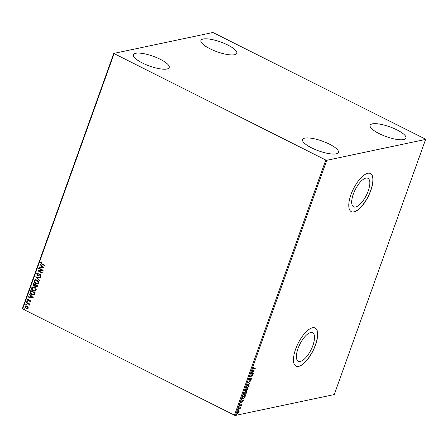 <?xml version="1.0" encoding="UTF-8"?>
<svg xmlns="http://www.w3.org/2000/svg" width="448" height="448" viewBox="0 0 448 448"><rect width="100%" height="100%" fill="white"/><g stroke="black" fill="none" stroke-linecap="round" stroke-linejoin="round"><path stroke-width="0.67" d="M300.278 361.463A15.96 6.238 116.6 0 0 312.043 347.631A15.96 6.238 116.6 0 0 312.609 332.746A15.96 6.238 116.6 0 0 310.626 332.556A15.96 6.238 116.6 0 0 298.866 346.394A15.96 6.238 116.6 0 0 298.295 361.278A15.96 6.238 116.6 0 0 300.278 361.463M355.583 207.004A15.96 6.238 116.6 0 0 367.343 193.172A15.96 6.238 116.6 0 0 367.914 178.287A15.96 6.238 116.6 0 0 365.932 178.097A15.96 6.238 116.6 0 0 354.172 191.934A15.96 6.238 116.6 0 0 353.601 206.819A15.96 6.238 116.6 0 0 355.583 207.004M353.97 211.921A21.325 8.333 116.6 0 0 369.684 193.441A21.325 8.333 116.6 0 0 370.446 173.555A21.325 8.333 116.6 0 0 367.797 173.309A21.325 8.333 116.6 0 0 352.083 191.789A21.325 8.333 116.6 0 0 351.322 211.674A21.325 8.333 116.6 0 0 353.97 211.921M351.26 211.641A21.325 8.333 116.6 0 0 353.847 211.859A21.325 8.333 116.6 0 0 369.522 193.458A21.325 8.333 116.6 0 0 370.378 173.527M298.665 366.38A21.325 8.333 116.6 0 0 314.378 347.9A21.325 8.333 116.6 0 0 315.14 328.014A21.325 8.333 116.6 0 0 312.491 327.768A21.325 8.333 116.6 0 0 296.778 346.248A21.325 8.333 116.6 0 0 296.022 366.134A21.325 8.333 116.6 0 0 298.665 366.38M295.954 366.1A21.325 8.333 116.6 0 0 298.542 366.318A21.325 8.333 116.6 0 0 314.216 347.917A21.325 8.333 116.6 0 0 315.078 327.986M135.654 53.278A19.04 5.214 -160.3 0 1 156.761 57.669A19.04 5.214 -160.3 0 1 169.243 67.553A19.04 5.214 -160.3 0 1 166.986 68.992A19.04 5.214 -160.3 0 1 145.88 64.602A19.04 5.214 -160.3 0 1 133.398 54.718A19.04 5.214 -160.3 0 1 135.654 53.278M372.366 123.878A19.04 5.214 -160.3 0 1 393.473 128.268A19.04 5.214 -160.3 0 1 405.955 138.152A19.04 5.214 -160.3 0 1 403.693 139.591A19.04 5.214 -160.3 0 1 382.592 135.201A19.04 5.214 -160.3 0 1 370.104 125.317A19.04 5.214 -160.3 0 1 372.366 123.878M304.83 138.135A19.04 5.214 -160.3 0 1 325.931 142.526A19.04 5.214 -160.3 0 1 338.414 152.41A19.04 5.214 -160.3 0 1 336.157 153.849A19.04 5.214 -160.3 0 1 315.05 149.458A19.04 5.214 -160.3 0 1 302.568 139.574A19.04 5.214 -160.3 0 1 304.83 138.135M203.196 39.015A19.04 5.214 -160.3 0 1 224.297 43.411A19.04 5.214 -160.3 0 1 236.779 53.295A19.04 5.214 -160.3 0 1 234.522 54.734A19.04 5.214 -160.3 0 1 213.416 50.344A19.04 5.214 -160.3 0 1 200.934 40.46A19.04 5.214 -160.3 0 1 203.196 39.015M425.331 139.042L213.55 32.81L212.57 32.575L113.753 53.435L325.802 160.054L326.782 160.294L425.6 139.429L425.331 139.042M28.101 306.925L28.269 308.19L27.384 308.924L26.118 308.717L24.954 306.527L25.799 305.794L27.093 305.99L28.101 306.925M26.516 302.344L29.719 303.957L29.59 304.326L29.114 304.091L29.204 305.228L28.538 303.867L26.382 302.719L26.516 302.344M30.699 301.409L29.988 301.896L29.792 301.543L30.296 301.235L29.994 300.658L28.05 300.927L27.406 299.678L28.112 299.13L28.336 299.494L27.815 299.835L28.168 300.546L30.111 300.283L30.699 301.409M29.792 301.543L30.442 301.207L29.994 300.658M30.139 300.63L28.05 300.927M28.336 299.494L27.815 299.835M28.504 300.614L29.574 300.154M30.346 291.648L30.75 290.528L35.134 292.729L34.306 294.526L33.589 294.902L31.825 294.571C30.537 293.989 30.044 293.014 30.346 291.648L30.862 290.584M33.32 283.349L37.705 285.55L37.458 286.233L36.809 286.938L35.974 286.798L35.207 285.88L33.813 286.076L32.973 284.312L33.32 283.349M35.644 276.853L40.583 277.502L40.443 277.906L36.691 277.413L39.598 280.258L39.458 280.661L35.644 276.853M38.657 268.436L38.791 268.061L43.176 270.262L39.043 271.034L42.314 272.675L42.179 273.05L37.794 270.85L41.922 270.071L38.657 268.436L38.903 268.117M42.011 263.911L44.929 265.373L44.794 265.748L41.832 264.258L40.611 262.606L41.446 261.951L41.714 262.304L41.065 262.83L42.011 263.911M114.022 53.822L22.669 308.958L234.45 415.19L325.802 160.054M44.022 267.91L39.06 267.322L39.2 266.918L40.785 267.126L41.272 265.77L40.046 264.566L40.186 264.163L44.022 267.91M38.091 273.543L37.089 273.93L37.593 274.977L40.516 274.697L41.233 276.069L40.152 276.629L39.99 276.203L40.785 275.839L40.404 275.078L37.453 275.346L36.63 273.734L37.324 273.162L37.974 273.129L38.091 273.543L37.576 273.571L38.08 273.51M38.063 275.072L38.36 275.027M40.561 276.578L40.152 276.629L40.135 276.192M39.99 276.203L40.925 275.811L40.404 275.078M40.544 275.044L39.754 275.016M37.089 279.983C38.349 280.582 38.903 281.585 38.758 282.985L37.548 284.004L35.778 283.707C34.518 283.102 33.97 282.1 34.138 280.7L35.336 279.698L37.089 279.983M34.518 287.162C35.778 287.762 36.333 288.764 36.187 290.158L34.978 291.183L33.208 290.886C31.948 290.282 31.399 289.279 31.567 287.879L32.766 286.877L34.518 287.162M33.342 297.741L28.375 297.147L28.521 296.744L30.106 296.951L30.593 295.596L29.361 294.398L29.506 293.994L33.342 297.741L28.375 297.147M27.25 301.325L27.502 301.818L27.026 301.946L26.768 301.454L27.39 301.297M27.502 301.818L27.026 301.946L26.914 301.42M26.23 304.17L26.482 304.662L26.006 304.791L25.749 304.298L26.37 304.142M26.482 304.662L26.006 304.791L25.894 304.27M24.567 308.812L24.819 309.305L24.343 309.434L24.091 308.941L24.707 308.784M24.819 309.305L24.343 309.434L24.231 308.907M238.168 412.793L237.395 413.291L237.194 412.25L238.622 410.693L239.137 410.917L239.075 411.852L238.42 412.916L237.322 413.392M238.622 410.693L239.137 410.917L238.829 411.729M238.734 408.038L240.554 407.652L240.055 408.957L239.814 408.206L238.599 408.408L238.734 408.038M240.016 408.649L239.562 408.078L238.672 408.212M240.038 405.703L239.641 405.95L239.646 405.401L240.167 404.589L240.016 405.709L241.282 404.466L241.506 405.07L240.99 405.843L241.158 404.835L239.708 406.062M241.276 405.143L240.71 404.835M239.719 405.233L240.016 405.709M243.701 398.373L243.113 398.933C242.379 399.14 242.194 398.608 242.564 397.337L242.967 396.217L245.454 395.69L244.692 397.589L243.113 398.933L242.626 398.899M245.689 390.6L245.241 390.869L245.538 389.038L248.024 388.511L246.764 390.438L246.4 390.096L245.246 390.975M246.966 390.046L246.764 390.438L246.238 390.018M247.862 382.542L250.902 380.47L248.455 382.446L249.922 383.219L249.777 383.622L247.862 382.542M250.874 374.125L251.009 373.755L253.495 373.229L250.779 376.034L252.633 375.642L252.498 376.012L250.012 376.538L252.728 373.733L250.874 374.125M254.929 368.407L253.182 368.939L252.879 368.368L253.495 367.394L253.137 368.306L253.59 368.687L255.248 368.34L255.114 368.71L252.924 369.09M252.941 368.211L253.59 368.687M326.782 160.294L235.43 415.425L334.247 394.565L425.6 139.429M254.341 370.877L251.278 373.01L252.398 371.941L252.879 370.586L252.263 370.261L252.403 369.852L254.318 370.938M251.233 378.224L251.502 378.963L250.746 379.988L251.11 378.594L249.206 380.369L248.898 379.495L249.827 378.291L249.161 379.411L249.34 379.999L251.44 378.241M248.909 379.288L249.34 379.999M251.25 379.014L250.858 378.47L250.454 378.762M249.413 379.971L248.982 380.352M248.366 384.322C249.082 384.143 249.306 384.664 249.026 385.879L247.05 388.035C246.327 388.209 246.114 387.682 246.4 386.456L248.366 384.322L248.847 384.362M247.582 387.492L246.579 388.002M245.795 391.502C246.512 391.322 246.736 391.843 246.456 393.058L244.479 395.209C243.757 395.382 243.544 394.862 243.83 393.635L245.795 391.502L246.277 391.541M245.011 394.671L244.009 395.181M243.662 400.702L240.593 402.836L241.713 401.772L242.2 400.417L241.578 400.086L241.724 399.683L243.639 400.764M239.333 406.823L238.857 407.316M238.314 409.668L237.838 410.161M236.65 414.31L236.18 414.803M22.669 308.958L22.4 308.571L113.753 53.435M235.43 415.425L234.45 415.19M253.182 368.939L252.823 368.99M252.885 368.183L253.344 368.564L252.885 368.183M254.066 370.815L251.418 372.618M252.403 369.858L254.089 370.754M252.706 371.728L253.73 371.034L253.081 370.692L252.51 371.627M253.086 373.313L252.689 373.716M252.314 375.71L252.498 376.012M252.252 375.889L250.169 376.326M250.947 373.929L252.728 373.733M250.981 378.101L251.25 378.84M250.998 378.89L250.858 378.47L250.998 378.89M248.455 382.446L250.762 380.873M248.203 382.318L249.922 383.219M249.67 383.096L249.525 383.494M248.707 384.317L248.892 385.358M246.798 387.906L246.462 387.918M246.277 386.887L246.686 387.548M248.483 384.681L247.61 384.72M247.178 387.66L248.769 385.946L248.231 384.692L246.663 386.394L247.178 387.66L246.546 387.503M247.985 384.569L248.371 384.597M247.705 388.578L247.587 388.914M246.518 390.314L246.148 389.973M245.112 390.27L245.622 390.622L246.585 389.161L245.661 389.357L245.622 390.622M246.585 389.161L245.47 389.217M246.523 389.172L246.641 389.939M246.574 389.194L246.893 390.068L247.638 388.937L246.534 389.133M246.49 389.928L246.893 390.068M246.59 388.982L246.77 389.295M247.638 388.937L246.837 389.105M246.137 391.496L246.322 392.538M244.227 395.086L243.891 395.097M243.706 394.066L244.115 394.727M245.913 391.86L245.039 391.899M244.608 394.839L246.198 393.126L245.661 391.871L244.093 393.568L244.608 394.839L243.975 394.682M245.414 391.748L245.801 391.776M245.134 395.758L245.017 396.094M242.866 398.804L242.514 398.821M242.402 397.785L243.001 398.434M242.418 397.796L243.247 398.558L242.754 398.451M243.247 398.558L244.524 397.443L245.067 396.116L242.9 396.396M245.067 396.116L243.09 396.536L242.654 397.914M243.387 400.641L240.738 402.444M241.724 399.689L243.41 400.579M242.026 401.559L243.051 400.859L242.402 400.518L241.825 401.458M241.024 405.02L240.906 404.712L241.024 405.02M239.635 405.188L239.764 405.58L239.635 405.188M241.03 404.342L241.254 404.947M240.234 407.719L240.419 408.022M239.904 407.954L239.971 408.537M239.77 408.526L239.562 408.078L239.77 408.526M238.37 410.564L238.885 410.794M237.087 412.63L237.406 412.933M238.605 411.051L238.039 411.006M237.776 413.045L238.857 411.902L238.487 411.062L237.418 412.205L237.776 413.045L237.266 412.899M44.828 265.658L41.978 264.23L40.611 262.606M40.757 262.578L41.586 261.918M44.016 267.926L39.06 267.322M39.2 267.288L39.329 266.935M41.272 265.77L40.785 267.126M41.412 265.742L40.046 264.566M40.186 264.538L40.286 264.258M42.952 267.411L41.804 266.123L41.294 267.193L42.952 267.411L41.664 266.157M43.154 270.334L39.043 271.034M42.213 272.961L37.794 270.85M38.802 268.402L41.922 270.071M38.567 275.453L37.593 275.318L36.63 273.734M36.77 273.706L37.402 273.151M38.231 273.51L37.229 273.902M38.209 275.044L39.922 274.523M40.634 276.562L40.298 276.601M40.13 276.175L40.925 275.811L40.13 276.175M40.46 277.861L36.691 277.413M39.502 280.532L35.622 276.914M37.621 283.987L35.778 283.707M35.924 283.679C34.658 283.074 34.115 282.072 34.278 280.666L34.138 280.7M34.278 280.666L35.409 279.686M37.391 283.562L38.444 282.744L37.1 280.325L35.616 280.106M35.913 283.338L37.318 283.578L38.298 282.772L36.954 280.353L35.543 280.123L34.591 280.913L35.913 283.338M36.882 286.922L35.974 286.798M36.12 286.77L35.207 285.88M34.726 286.199L33.813 286.076M33.953 286.048L32.973 284.312M33.113 284.284L33.432 283.405M34.087 285.673L35.078 285.488L35.409 284.732L33.634 283.948L33.942 285.706L34.938 285.516L35.269 284.766L33.634 283.948M34.658 285.762L35.078 285.488L34.658 285.762M36.652 286.49L36.103 286.423L37.122 285.695L35.717 284.99L36.103 286.423M36.243 286.395L37.262 285.662L35.717 284.99M35.05 291.166L33.208 290.886M33.354 290.853C32.088 290.248 31.545 289.246 31.707 287.846L31.567 287.879M31.707 287.846L32.838 286.86M34.821 290.741L35.874 289.923L34.53 287.504L33.046 287.286M33.342 290.517L34.748 290.758L35.728 289.951L34.384 287.532L32.973 287.302L32.021 288.092L33.342 290.517M33.662 294.885L31.825 294.571M31.965 294.538C30.677 293.961 30.19 292.986 30.492 291.62M33.432 294.448L34.098 294.095L34.692 292.841L31.063 291.122L30.677 292.572L31.959 294.196L33.359 294.465L34.552 292.874L31.063 291.122M28.521 297.119L28.65 296.761M30.593 295.596L30.106 296.951M30.733 295.568L29.361 294.398M32.273 297.237L31.125 295.954L30.615 297.018L32.273 297.237L30.985 295.982M30.128 301.862L29.893 301.521M29.932 301.51L30.442 301.207L29.932 301.51M29.814 300.574L29.35 300.776L29.814 300.574M28.196 300.894L27.406 299.678M27.546 299.65L28.258 299.102M29.719 300.121L28.974 300.384M27.642 301.79L27.166 301.913M29.618 304.237L29.114 304.091M29.31 305.15L28.924 304.881M29.182 304.713L28.538 303.867M28.683 303.839L26.382 302.719M26.527 302.686L26.628 302.4M26.622 304.634L26.146 304.763M27.53 308.896L26.118 308.717M26.258 308.683L24.954 306.527M25.094 306.499L25.872 305.782M27.311 308.487L28.022 307.961L27.098 306.331L26.034 306.186M26.247 308.342L27.244 308.504L27.877 307.994L26.953 306.365L25.962 306.197L25.346 306.723L26.247 308.342M24.965 309.277L24.489 309.4"/></g></svg>
